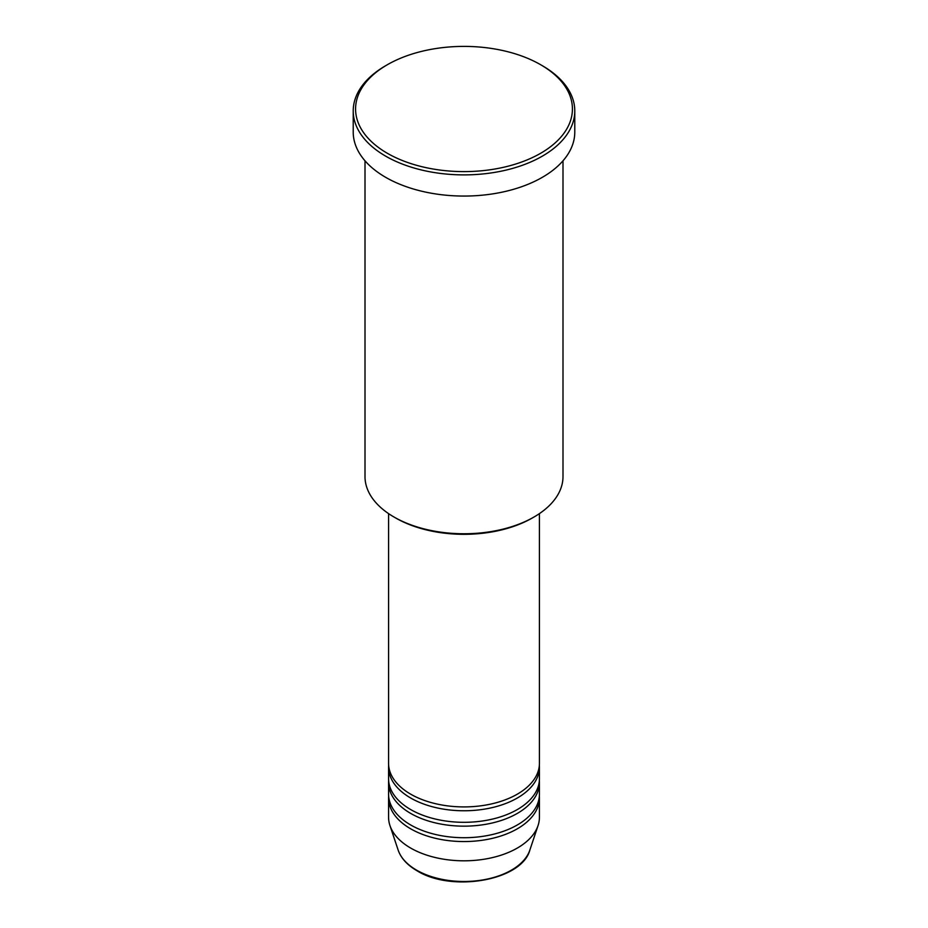 <?xml version="1.0" encoding="UTF-8"?>
<svg xmlns="http://www.w3.org/2000/svg" width="928" height="928" viewBox="0 0 928 928"><rect width="100%" height="100%" fill="white"/><g stroke="black" fill="none" stroke-linecap="round" stroke-linejoin="round"><path stroke-width="1.39" d="M388.577 513.625L388.577 763.373A75.423 43.546 0 0 0 410.663 794.159A75.423 43.546 0 0 0 492.861 803.602A75.423 43.546 0 0 0 539.423 763.373L539.423 513.625M388.646 765.287A75.423 43.546 0 0 0 388.577 767.212A75.423 43.546 0 0 0 410.663 798.01A75.423 43.546 0 0 0 492.861 807.453A75.423 43.546 0 0 0 539.423 767.212A75.423 43.546 0 0 0 539.354 765.287M388.577 767.212L388.577 778.766A75.423 43.546 0 0 0 410.663 809.552A75.423 43.546 0 0 0 492.861 818.995A75.423 43.546 0 0 0 539.423 778.766L539.423 767.212M388.646 780.692A75.423 43.546 0 0 0 388.577 782.617A75.423 43.546 0 0 0 410.663 813.404A75.423 43.546 0 0 0 492.861 822.846A75.423 43.546 0 0 0 539.423 782.617A75.423 43.546 0 0 0 539.354 780.692M388.577 782.617L388.577 794.159A75.423 43.546 0 0 0 410.663 824.957A75.423 43.546 0 0 0 492.861 834.4A75.423 43.546 0 0 0 539.423 794.159L539.423 782.617M388.646 796.085A75.423 43.546 0 0 0 388.577 798.01A75.423 43.546 0 0 0 410.663 828.808A75.423 43.546 0 0 0 492.861 838.239A75.423 43.546 0 0 0 539.423 798.01A75.423 43.546 0 0 0 539.354 796.085M534.006 517.012L532.336 517.975A96.64 55.796 180 0 1 395.664 517.975L393.994 517.012A98.994 57.153 0 0 0 534.006 517.012A98.994 57.153 0 0 0 562.994 476.598L562.994 160.799M387.324 153.271A108.425 62.605 0 0 0 540.664 153.271A108.425 62.605 0 0 0 540.676 64.74L542.335 65.702A110.78 63.962 180 0 1 574.78 110.931A110.78 63.962 180 0 1 506.398 170.021A110.78 63.962 180 0 1 385.665 156.148A110.78 63.962 180 0 1 353.22 110.931A110.78 63.962 180 0 1 385.665 65.702L387.324 64.74A108.425 62.605 0 0 0 387.324 153.271M353.22 110.931L353.22 132.101A110.78 63.962 0 0 0 385.665 177.329A110.78 63.962 0 0 0 506.398 191.191A110.78 63.962 0 0 0 574.78 132.101L574.78 110.931M388.577 798.01L388.577 817.255A75.423 43.546 0 0 0 389.934 825.502A75.423 43.546 0 0 0 410.663 848.053A75.423 43.546 0 0 0 486.098 858.899A75.423 43.546 0 0 0 538.066 825.502A75.423 43.546 0 0 0 539.423 817.255L539.423 798.01M542.335 65.702L540.676 64.74A108.425 62.605 0 0 0 387.324 64.74M365.006 160.799L365.006 476.598A98.994 57.153 0 0 0 393.994 517.012L395.664 517.975M416.591 870.151A67.06 38.709 0 0 0 483.65 879.79A67.06 38.709 0 0 0 529.842 850.106C521.814 880.614 451.808 892.62 417.02 870.766C407.299 865.116 401.012 858.238 398.158 850.106A67.06 38.709 0 0 0 416.591 870.151M529.842 850.106L538.066 825.502M398.158 850.106L389.934 825.502"/></g></svg>
